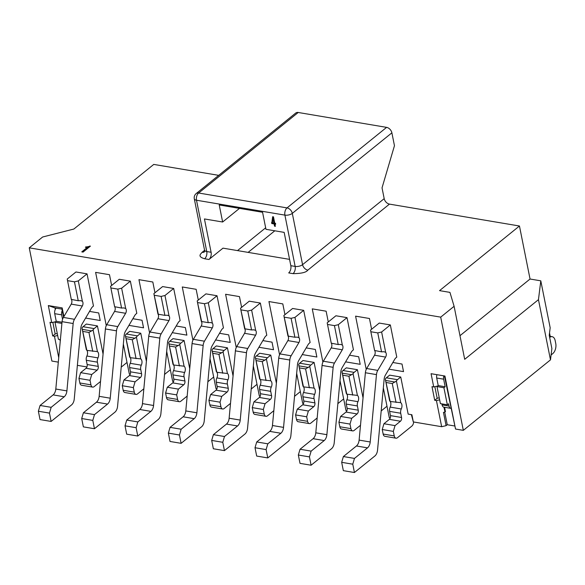 <?xml version="1.0" encoding="UTF-8"?>
<svg xmlns="http://www.w3.org/2000/svg" width="585" height="585" viewBox="0 0 585 585"><rect width="100%" height="100%" fill="white"/><g stroke="black" fill="none" stroke-linecap="round" stroke-linejoin="round"><path stroke-width="0.88" d="M382.034 187.858L394.458 145.702L391.884 132.832A5.397 3.671 -129 0 0 386.605 127.369L298.211 112.481A5.397 3.671 -129 0 0 295.769 113.015L196.194 193.547A5.397 3.671 51 0 1 198.637 193.013L287.03 207.902A5.397 3.671 51 0 1 292.31 213.364A5.397 2.413 168.7 0 1 284.902 215.119L295.154 266.424A5.397 2.413 -11.3 0 0 302.562 264.669L384.191 198.651L382.034 187.858M218.688 175.354L153.753 164.414L73.849 229.042L42.646 236.998L29.25 247.835L440.702 317.136L454.106 306.299L449.945 292.383L439.547 290.635L519.458 226.007L389.464 204.114A5.397 3.671 51 0 1 384.191 198.651M289.56 259.367L222.98 248.15L208.969 259.484L204.633 258.753C197.189 256.574 200.611 254.117 202.117 252.325L204.582 250.329M87.099 247.543L85.388 247.258L90.419 246.124L83.085 252.098L81.776 251.879L87.099 247.543L87.253 248.296L82.675 252.033M459.978 335.695L530.047 279.023L519.458 226.007M454.106 306.299L464.695 359.314L538.456 299.659L540.796 280.829L530.047 279.023M265.67 227.814L237.503 250.599M248.12 252.384L274.811 230.797M239.484 208.384L222.636 222.007L204.436 218.944L211.097 252.267A5.397 3.13 -80.4 0 1 208.969 259.484M389.464 204.114L307.842 270.131C306.24 272.42 301.304 273.59 293.026 273.641L288.697 272.917A5.397 3.13 99.6 0 0 290.825 265.692L284.164 232.377L265.963 229.305L262.563 212.267L219.229 204.969L222.636 222.007M172.268 332.668L186.878 335.125L185.365 327.556L176.187 326.006M128.941 325.37L143.544 327.827L142.031 320.258L132.861 318.708M85.607 318.072L100.218 320.529L98.704 312.953L89.534 311.41M258.928 347.263L273.531 349.72L272.025 342.152L262.848 340.602M302.255 354.561L316.865 357.018L315.352 349.45L306.174 347.899M215.594 339.965L230.205 342.422L228.691 334.854L219.521 333.304M388.915 369.157L403.526 371.614L402.012 364.045L392.835 362.495M345.581 361.859L360.192 364.316L358.678 356.748L349.508 355.197M386.605 127.369L287.03 207.902A5.397 3.13 99.6 0 0 284.902 215.119L196.509 200.231A5.397 2.413 168.7 0 1 194.293 198.798L204.545 250.109A5.397 2.413 -11.3 0 0 206.761 251.535L196.509 200.231A5.397 3.13 -80.4 0 1 198.637 193.013L298.211 112.481M111.633 285.465L109.483 274.701L95.618 272.369L106.258 325.611M121.212 367.131L127.018 362.437M130.258 374.254L129.343 374.1L123.355 344.112M154.966 292.763L152.817 282.007L138.945 279.667L149.584 332.909M164.546 374.429L170.345 369.735M173.584 381.552L172.677 381.398L166.681 351.409M198.293 300.061L196.143 289.304L182.279 286.964L192.918 340.207M207.872 381.727L213.671 377.032M216.918 388.849L216.004 388.696L210.015 358.707M241.62 307.359L239.47 296.602L225.605 294.262L236.245 347.505M251.199 389.025L257.005 384.33M260.245 396.147L259.33 395.994L253.342 366.005M284.953 314.657L282.804 303.9L268.939 301.56L279.579 354.802M294.533 396.323L300.332 391.628M303.578 403.445L302.664 403.292L296.668 373.303M328.28 321.955L326.13 311.198L312.266 308.858L322.905 362.108M337.859 403.621L343.658 398.926M346.905 410.743L345.991 410.59L340.002 380.601M371.607 329.253L369.457 318.496L355.592 316.156L366.232 369.406M381.193 410.919L386.992 406.224M390.232 418.041L389.325 417.887L383.329 387.899M440.702 317.136L463.327 430.355L455.532 429.039L444.936 376.031L431.072 373.698L433.719 386.948L431.986 386.656L434.706 400.286L437.171 398.297L434.845 386.678M63.546 317.158L61.937 309.121L55.005 307.951L55.297 309.406A4.314 2.508 -80.4 0 1 56.16 308.141M540.796 280.829L550.178 327.783L549.242 335.315L551.889 348.572L550.485 359.863L538.456 299.659M463.327 430.355L550.485 359.863M455.532 429.039L444.424 375.943M454.545 425.96L447.247 424.732L446.106 425.653L441.66 426.706L413.324 421.931L411.379 414.655M86.931 366.956L77.374 365.347M58.31 362.137L51.875 361.055L29.25 247.835M550.214 336.368L549.534 332.953M58.727 357.64L54.449 336.236L52.716 335.951L49.996 322.313L51.729 322.606L48.321 305.567L62.185 307.907L63.911 316.529M86.712 350.071A4.314 2.508 99.6 0 0 86.339 349.735L82.01 328.046A4.314 2.508 -80.4 0 1 83.048 326.715L86.353 324.046L97.439 325.918L103.07 354.064M130.046 357.377A4.314 2.508 99.6 0 0 129.673 357.033L125.336 335.344A4.314 2.508 -80.4 0 1 126.375 334.02L129.68 331.344L140.773 333.216L146.396 361.362M173.372 364.674A4.314 2.508 99.6 0 0 172.999 364.331L168.67 342.642A4.314 2.508 -80.4 0 1 169.708 341.318L173.006 338.642L184.099 340.514L189.723 368.66M216.699 371.972A4.314 2.508 99.6 0 0 216.333 371.629L211.997 349.94A4.314 2.508 -80.4 0 1 213.035 348.616L216.34 345.94L227.433 347.812L233.057 375.965M260.033 379.27A4.314 2.508 99.6 0 0 259.66 378.926L255.323 357.238A4.314 2.508 -80.4 0 1 256.369 355.914L259.667 353.238L270.76 355.11L276.383 383.263M303.359 386.568A4.314 2.508 99.6 0 0 302.986 386.224L298.657 364.535A4.314 2.508 -80.4 0 1 299.695 363.212L302.993 360.536L314.086 362.407L319.717 390.561M346.693 393.866A4.314 2.508 99.6 0 0 346.32 393.522L341.984 371.833A4.314 2.508 -80.4 0 1 343.022 370.51L346.327 367.833L357.42 369.705L363.044 397.858M390.019 401.164A4.314 2.508 99.6 0 0 389.647 400.82L385.31 379.131A4.314 2.508 -80.4 0 1 386.356 377.808L389.654 375.139L400.747 377.003L408.162 414.114L411.891 414.736L413.324 421.931M441.66 426.706L436.439 400.579L434.706 400.286M370.524 330.13L379.248 323.066L390.341 324.938L396.776 357.121L396.06 357.698A6.472 3.759 -80.4 0 0 394.692 359.344L385.442 375.051A6.472 3.759 -80.4 0 0 384.133 379.277L377.544 450.121A6.472 3.759 99.6 0 1 374.868 455.993L354.43 472.519L343.336 470.654L341.677 462.325L343.38 456.549L356.44 445.982A6.472 3.759 99.6 0 0 359.117 440.11L365.376 372.747A6.472 3.759 -80.4 0 1 366.685 368.521L374.524 355.212A3.239 1.879 99.6 0 0 374.59 350.488L370.524 330.13L374.59 350.488L381.544 351.841L377.764 332.909L371.175 331.797M327.19 322.832L335.922 315.768L347.015 317.64L353.442 349.823L352.733 350.4A6.472 3.759 -80.4 0 0 351.366 352.046L342.108 367.753A6.472 3.759 -80.4 0 0 340.799 371.98L334.218 442.823A6.472 3.759 99.6 0 1 331.541 448.695L311.103 465.221L300.01 463.357L298.343 455.028L300.046 449.251L313.107 438.684A6.472 3.759 99.6 0 0 315.79 432.812L322.05 365.449A6.472 3.759 -80.4 0 1 323.359 361.223L331.198 347.914A3.239 1.879 99.6 0 0 331.264 343.19L327.19 322.832L331.264 343.19L338.218 344.543L334.437 325.611L327.849 324.499M303.688 310.342L310.116 342.525L309.399 343.102A6.472 3.759 -80.4 0 0 308.032 344.748L298.781 360.455A6.472 3.759 -80.4 0 0 297.472 364.682L290.891 435.525A6.472 3.759 99.6 0 1 288.208 441.397L267.776 457.923L256.683 456.059L255.016 447.73L256.72 441.953L269.78 431.386A6.472 3.759 99.6 0 0 272.456 425.514L278.716 358.152A6.472 3.759 -80.4 0 1 280.025 353.925L287.871 340.616A3.239 1.879 99.6 0 0 287.93 335.885L283.864 315.534L292.595 308.47L303.688 310.342L294.957 317.399L299.023 337.757A3.239 1.879 -80.4 0 1 298.957 342.481L291.118 355.79A6.472 3.759 99.6 0 0 289.809 360.016L283.549 427.386A6.472 3.759 -80.4 0 1 280.873 433.258L267.813 443.818L266.109 449.594L267.776 457.923M67.216 279.045L75.948 271.981L87.041 273.853L93.468 306.035L92.752 306.613A6.472 3.759 -80.4 0 0 91.392 308.258L82.134 323.966A6.472 3.759 -80.4 0 0 80.825 328.192L74.244 399.036A6.472 3.759 99.6 0 1 71.567 404.908L51.129 421.434L40.036 419.569L38.369 411.233L40.072 405.464L53.133 394.897A6.472 3.759 99.6 0 0 55.809 389.025L62.068 321.662A6.472 3.759 -80.4 0 1 63.385 317.428L71.224 304.127A3.239 1.879 99.6 0 0 71.282 299.396L67.216 279.045L71.282 299.396L78.244 300.756L74.456 281.824L67.875 280.712M110.55 286.343L119.274 279.279L130.367 281.151L136.802 313.333L136.086 313.911A6.472 3.759 -80.4 0 0 134.718 315.556L125.468 331.264A6.472 3.759 -80.4 0 0 124.152 335.49L117.57 406.334A6.472 3.759 99.6 0 1 114.894 412.206L94.456 428.732L83.362 426.867L81.703 418.531L83.399 412.761L96.466 402.195A6.472 3.759 99.6 0 0 99.143 396.323L105.402 328.96A6.472 3.759 -80.4 0 1 106.711 324.733L114.55 311.425A3.239 1.879 99.6 0 0 114.616 306.694L110.55 286.343L114.616 306.694L121.57 308.054L117.79 289.122L111.201 288.01M162.608 286.577L173.694 288.449L180.129 320.631L179.412 321.209A6.472 3.759 -80.4 0 0 178.045 322.854L168.794 338.561A6.472 3.759 -80.4 0 0 167.485 342.788L160.897 413.632A6.472 3.759 99.6 0 1 158.221 419.503L137.789 436.03L126.696 434.165L125.029 425.829L126.733 420.059L139.793 409.493A6.472 3.759 99.6 0 0 142.469 403.621L148.729 336.258A6.472 3.759 -80.4 0 1 150.038 332.031L157.877 318.723A3.239 1.879 99.6 0 0 157.943 313.991L153.877 293.641L162.608 286.577M260.354 303.045L266.789 335.227L266.073 335.805A6.472 3.759 -80.4 0 0 264.705 337.45L255.455 353.157A6.472 3.759 -80.4 0 0 254.139 357.384L247.557 428.227A6.472 3.759 99.6 0 1 244.881 434.099L224.443 450.625L213.349 448.761L211.69 440.432L213.386 434.655L226.453 424.088A6.472 3.759 99.6 0 0 229.13 418.216L235.389 350.854A6.472 3.759 -80.4 0 1 236.698 346.627L244.537 333.318A3.239 1.879 99.6 0 0 244.603 328.587L240.537 308.236L249.261 301.173L260.354 303.045L251.63 310.101L255.696 330.459A3.239 1.879 -80.4 0 1 255.63 335.183L247.791 348.492A6.472 3.759 99.6 0 0 246.482 352.718L240.223 420.089A6.472 3.759 -80.4 0 1 237.547 425.96L224.479 436.52L222.783 442.297L224.443 450.625M205.935 293.875L217.028 295.747L223.455 327.929L222.746 328.507A6.472 3.759 -80.4 0 0 221.379 330.152L212.121 345.859A6.472 3.759 -80.4 0 0 210.812 350.086L204.231 420.929A6.472 3.759 99.6 0 1 201.554 426.801L181.116 443.328L170.023 441.463L168.356 433.127L170.059 427.357L183.12 416.791A6.472 3.759 99.6 0 0 185.796 410.919L192.055 343.556A6.472 3.759 -80.4 0 1 193.372 339.329L201.211 326.02A3.239 1.879 99.6 0 0 201.277 321.289L197.203 300.939L205.935 293.875M52.716 335.951L55.18 333.962L52.855 322.342M57.25 333.472L55.18 333.962M439.24 397.807L437.171 398.297M437.719 385.998L433.719 386.948M54.449 336.236L57.652 335.483M441.88 403.877L442.084 404.9A4.314 2.508 -80.4 0 0 443.825 407.167A4.314 2.508 -80.4 0 0 443.971 407.189L444.944 412.052L443.459 412.403L446.106 425.653M436.439 400.579L439.642 399.818M62.185 307.907L61.937 309.121M48.321 305.567L55.005 307.951M55.729 321.662L51.729 322.606M89.732 246.014L89.849 246.585M85.988 246.768L86.112 247.375M87.114 247.601L89.147 247.162M275.484 223.287L275.674 224.209L274.921 224.084L275.367 226.322L274.555 226.183L274.109 223.945L271.725 223.543L272.661 216.713L273.48 216.852L274.738 223.163L275.484 223.287M272.325 222.753L273.919 223.024L273.071 218.753L272.325 222.753M275.572 223.711L274.921 224.084M275.272 225.825L274.555 226.183M275.045 225.781L274.599 223.55L274.109 223.945M274.599 223.55L272.215 223.148L271.725 223.543M272.215 223.148L272.032 222.227L271.542 222.622M272.032 222.227L273.063 216.779M273.071 218.753L273.561 218.359L274.416 222.629L273.919 223.024M447.247 424.732L444.724 412.103M444.6 407.299L445.463 411.628L444.944 412.052M443.854 375.848A4.314 2.508 99.6 0 0 443.642 379.182L445.156 386.758L443.927 387.753L447.335 404.791L440.403 403.628L436.995 386.583L438.223 385.588L436.71 378.02A4.314 2.508 -80.4 0 1 436.922 374.678M62.229 310.569A4.314 2.508 99.6 0 0 61.652 314.847L62.551 319.322M551.092 354.963L552.774 353.603A7.554 4.387 99.6 0 0 555.75 343.497L555.18 340.66A7.554 4.387 99.6 0 0 552.138 336.689A7.554 4.387 99.6 0 0 549.666 337.428M60.255 341.179A4.314 2.508 -80.4 0 1 60.094 340.565L59.889 339.534M60.401 339.622L58.412 339.285L55.005 322.247L56.233 321.253L54.719 313.677A4.314 2.508 -80.4 0 1 55.297 309.406M97.439 325.918L94.141 328.587A4.314 2.508 99.6 0 0 93.103 329.918L97.432 351.607A4.314 2.508 -80.4 0 1 97.973 357.888A4.314 2.508 99.6 0 0 97.402 362.159L98.251 366.393A2.808 1.631 -80.4 0 1 97.139 370.144L91.735 374.517L90.031 380.294L90.938 384.842A4.314 2.508 99.6 0 0 92.679 387.109L81.586 385.237A4.314 2.508 -80.4 0 1 79.845 382.97L78.938 378.429L80.642 372.652L86.046 368.279A2.808 1.631 99.6 0 0 87.158 364.521L86.309 360.287A4.314 2.508 -80.4 0 1 86.88 356.016A4.314 2.508 99.6 0 0 86.953 350.4M92.679 387.109A4.314 2.508 99.6 0 0 94.156 386.634L100.518 381.486M140.773 333.216L137.468 335.885A4.314 2.508 99.6 0 0 136.429 337.216L140.766 358.905A4.314 2.508 -80.4 0 1 141.307 365.186A4.314 2.508 99.6 0 0 140.729 369.457L141.577 373.691A2.808 1.631 -80.4 0 1 140.473 377.442L135.062 381.815L133.358 387.592L134.265 392.14A4.314 2.508 99.6 0 0 136.012 394.407L124.919 392.535A4.314 2.508 -80.4 0 1 123.172 390.268L122.265 385.727L123.969 379.95L129.38 375.577A2.808 1.631 99.6 0 0 130.484 371.819L129.636 367.585A4.314 2.508 -80.4 0 1 130.214 363.314A4.314 2.508 99.6 0 0 130.279 357.698M136.012 394.407A4.314 2.508 99.6 0 0 137.482 393.932L143.851 388.784M184.099 340.514L180.802 343.183A4.314 2.508 99.6 0 0 179.756 344.514L184.092 366.203A4.314 2.508 -80.4 0 1 184.633 372.484A4.314 2.508 99.6 0 0 184.063 376.755L184.904 380.989A2.808 1.631 -80.4 0 1 183.8 384.74L178.388 389.113L176.692 394.89L177.599 399.438A4.314 2.508 99.6 0 0 179.339 401.705L168.246 399.833A4.314 2.508 -80.4 0 1 166.506 397.566L165.599 393.025L167.295 387.248L172.707 382.875A2.808 1.631 99.6 0 0 173.811 379.117L172.97 374.89A4.314 2.508 -80.4 0 1 173.54 370.612A4.314 2.508 99.6 0 0 173.613 364.996M179.339 401.705A4.314 2.508 99.6 0 0 180.809 401.23L187.178 396.082M227.433 347.812L224.128 350.481A4.314 2.508 99.6 0 0 223.09 351.812L227.419 373.501A4.314 2.508 -80.4 0 1 227.96 379.782A4.314 2.508 99.6 0 0 227.389 384.053L228.238 388.286A2.808 1.631 -80.4 0 1 227.126 392.038L221.722 396.418L220.018 402.188L220.925 406.736A4.314 2.508 99.6 0 0 222.666 409.003L211.573 407.131A4.314 2.508 -80.4 0 1 209.832 404.864L208.925 400.323L210.629 394.546L216.033 390.173A2.808 1.631 99.6 0 0 217.145 386.414L216.296 382.188A4.314 2.508 -80.4 0 1 216.874 377.91A4.314 2.508 99.6 0 0 216.94 372.294M222.666 409.003A4.314 2.508 99.6 0 0 224.143 408.535L230.505 403.379M270.76 355.11L267.455 357.779A4.314 2.508 99.6 0 0 266.416 359.11L270.753 380.798A4.314 2.508 -80.4 0 1 271.294 387.08A4.314 2.508 99.6 0 0 270.716 391.35L271.564 395.584A2.808 1.631 -80.4 0 1 270.46 399.336L265.049 403.716L263.345 409.485L264.252 414.034A4.314 2.508 99.6 0 0 265.999 416.301L254.906 414.429A4.314 2.508 -80.4 0 1 253.166 412.162L252.252 407.621L253.956 401.844L259.367 397.471A2.808 1.631 99.6 0 0 260.471 393.712L259.623 389.486A4.314 2.508 -80.4 0 1 260.201 385.208A4.314 2.508 99.6 0 0 260.274 379.592M265.999 416.301A4.314 2.508 99.6 0 0 267.469 415.833L273.839 410.677M314.086 362.407L310.789 365.077A4.314 2.508 99.6 0 0 309.75 366.407L314.079 388.096A4.314 2.508 -80.4 0 1 314.62 394.378A4.314 2.508 99.6 0 0 314.05 398.648L314.891 402.882A2.808 1.631 -80.4 0 1 313.787 406.634L308.375 411.014L306.679 416.783L307.586 421.332A4.314 2.508 99.6 0 0 309.326 423.598L298.233 421.726A4.314 2.508 -80.4 0 1 296.493 419.46L295.586 414.919L297.282 409.142L302.694 404.769A2.808 1.631 99.6 0 0 303.798 401.01L302.957 396.784A4.314 2.508 -80.4 0 1 303.527 392.506A4.314 2.508 99.6 0 0 303.6 386.89M309.326 423.598A4.314 2.508 99.6 0 0 310.796 423.13L317.165 417.983M357.42 369.705L354.115 372.374A4.314 2.508 99.6 0 0 353.077 373.705L357.413 395.394A4.314 2.508 -80.4 0 1 357.954 401.676A4.314 2.508 99.6 0 0 357.377 405.946L358.225 410.18A2.808 1.631 -80.4 0 1 357.113 413.931L351.709 418.312L350.005 424.081L350.912 428.629A4.314 2.508 99.6 0 0 352.653 430.896L341.56 429.024A4.314 2.508 -80.4 0 1 339.819 426.757L338.912 422.216L340.616 416.44L346.027 412.067A2.808 1.631 99.6 0 0 347.132 408.315L346.283 404.081A4.314 2.508 -80.4 0 1 346.861 399.804A4.314 2.508 99.6 0 0 346.927 394.188M352.653 430.896A4.314 2.508 99.6 0 0 354.13 430.428L360.492 425.28M400.747 377.003L397.449 379.672A4.314 2.508 99.6 0 0 396.403 381.003L400.74 402.692A4.314 2.508 -80.4 0 1 401.281 408.973A4.314 2.508 99.6 0 0 400.703 413.244L401.551 417.478A2.808 1.631 -80.4 0 1 400.447 421.229L395.036 425.609L393.332 431.379L394.246 435.927A4.314 2.508 99.6 0 0 395.986 438.194L384.893 436.322A4.314 2.508 -80.4 0 1 383.153 434.055L382.239 429.514L383.943 423.737L389.354 419.365A2.808 1.631 99.6 0 0 390.458 415.613L389.617 411.379A4.314 2.508 -80.4 0 1 390.188 407.101A4.314 2.508 99.6 0 0 390.261 401.485M395.986 438.194A4.314 2.508 99.6 0 0 397.456 437.726L411.84 426.092A4.314 2.508 99.6 0 0 413.639 421.99M447.335 404.791L448.563 403.796L449.017 406.07A4.314 2.508 99.6 0 0 450.757 408.337A4.314 2.508 99.6 0 0 450.903 408.352M377.764 332.909L381.617 331.995L385.683 352.353A3.239 1.879 -80.4 0 1 385.617 357.084L377.778 370.385A6.472 3.759 99.6 0 0 376.469 374.612L370.21 441.982A6.472 3.759 -80.4 0 1 367.534 447.854L354.466 458.413L352.77 464.19L354.43 472.519M390.341 324.938L381.617 331.995M334.437 325.611L338.284 324.697L342.357 345.055A3.239 1.879 -80.4 0 1 342.291 349.779L334.452 363.088A6.472 3.759 99.6 0 0 333.136 367.314L326.876 434.684A6.472 3.759 -80.4 0 1 324.2 440.556L311.14 451.115L309.436 456.892L311.103 465.221M347.015 317.64L338.284 324.697M283.864 315.534L288.303 336.141L294.891 337.245L291.103 318.313L284.522 317.202M291.103 318.313L294.957 317.399M74.456 281.824L78.31 280.91L82.375 301.268A3.239 1.879 -80.4 0 1 82.317 305.992L74.478 319.3A6.472 3.759 99.6 0 0 73.162 323.527L66.902 390.897A6.472 3.759 -80.4 0 1 64.226 396.769L51.166 407.328L49.462 413.105L51.129 421.434M87.041 273.853L78.31 280.91M117.79 289.122L121.636 288.208L125.709 308.566A3.239 1.879 -80.4 0 1 125.643 313.289L117.804 326.598A6.472 3.759 99.6 0 0 116.495 330.825L110.236 398.195A6.472 3.759 -80.4 0 1 107.552 404.067L94.492 414.626L92.796 420.403L94.456 428.732M130.367 281.151L121.636 288.208M153.877 293.641L158.316 314.24L164.904 315.352L161.116 296.419L154.535 295.308M161.116 296.419L164.97 295.505L169.036 315.863A3.239 1.879 -80.4 0 1 168.97 320.587L161.131 333.896A6.472 3.759 99.6 0 0 159.822 338.123L153.562 405.493A6.472 3.759 -80.4 0 1 150.886 411.365L137.826 421.924L136.122 427.701L137.789 436.03M173.694 288.449L164.97 295.505M240.537 308.236L244.976 328.836L251.557 329.947L247.777 311.015L241.188 309.904M247.777 311.015L251.63 310.101M197.203 300.939L201.642 321.538L208.231 322.649L204.45 303.717L197.862 302.606M204.45 303.717L208.297 302.803L212.362 323.161A3.239 1.879 -80.4 0 1 212.304 327.885L204.465 341.194A6.472 3.759 99.6 0 0 203.149 345.421L196.889 412.791A6.472 3.759 -80.4 0 1 194.213 418.663L181.153 429.222L179.449 434.999L181.116 443.328M217.028 295.747L208.297 302.803M443.927 387.753L436.995 386.583M445.156 386.758L438.223 385.588M62.017 322.225L56.233 321.253M61.908 323.41L55.005 322.247M90.031 380.294L78.938 378.429M80.642 372.652L91.735 374.517M97.432 351.607L86.843 350.386L86.419 349.596M82.01 328.046L86.843 350.386M92.737 351.373L88.949 332.441L93.103 329.918M133.358 387.592L122.265 385.727M123.969 379.95L135.062 381.815M140.766 358.905L130.17 357.684L129.746 356.894M125.336 335.344L130.17 357.684M136.064 358.671L132.283 339.739L136.429 337.216M176.692 394.89L165.599 393.025M167.295 387.248L178.388 389.113M184.092 366.203L173.504 364.981L173.08 364.192M168.67 342.642L173.504 364.981M179.39 365.969L175.61 347.037L179.756 344.514M220.018 402.188L208.925 400.323M210.629 394.546L221.722 396.418M227.419 373.501L216.83 372.279L216.406 371.49M211.997 349.94L216.83 372.279M222.724 373.267L218.936 354.334L223.09 351.812M263.345 409.485L252.252 407.621M253.956 401.844L265.049 403.716M270.753 380.798L260.157 379.577L259.74 378.787M255.323 357.238L260.157 379.577M266.051 380.564L262.27 361.632L266.416 359.11M306.679 416.783L295.586 414.919M297.282 409.142L308.375 411.014M314.079 388.096L303.491 386.875L303.067 386.085M298.657 364.535L303.491 386.875M309.377 387.862L305.597 368.93L309.75 366.407M350.005 424.081L338.912 422.216M340.616 416.44L351.709 418.312M357.413 395.394L346.817 394.173L346.393 393.383M341.984 371.833L346.817 394.173M352.711 395.167L348.931 376.228L353.077 373.705M393.332 431.379L382.239 429.514M383.943 423.737L395.036 425.609M400.74 402.692L390.144 401.471L389.727 400.681M385.31 379.131L390.144 401.471M396.038 402.465L392.257 383.526L396.403 381.003M385.683 352.353L383.95 351.709L381.544 351.841M343.38 456.549L354.466 458.413M352.77 464.19L341.677 462.325M342.357 345.055L340.624 344.411L338.218 344.543M300.046 449.251L311.14 451.115M309.436 456.892L298.343 455.028M299.023 337.757L297.29 337.114L294.891 337.245M256.72 441.953L267.813 443.818M266.109 449.594L255.016 447.73M82.375 301.268L80.65 300.624L78.244 300.756M40.072 405.464L51.166 407.328M49.462 413.105L38.369 411.233M125.709 308.566L123.976 307.922L121.57 308.054M83.399 412.761L94.492 414.626M92.796 420.403L81.703 418.531M136.122 427.701L125.029 425.829M126.733 420.059L137.826 421.924M169.036 315.863L167.303 315.22L164.904 315.352M255.696 330.459L253.963 329.816L251.557 329.947M213.386 434.655L224.479 436.52M222.783 442.297L211.69 440.432M179.449 434.999L168.356 433.127M170.059 427.357L181.153 429.222M212.362 323.161L210.637 322.518L208.231 322.649M88.949 332.441L83.055 331.454M132.283 339.739L126.389 338.752M175.61 347.037L169.716 346.049M218.936 354.334L213.05 353.347M262.27 361.632L256.376 360.645M305.597 368.93L299.703 367.943M348.931 376.228L343.037 375.241M392.257 383.526L386.363 382.539M391.884 132.832L292.31 213.364L302.562 264.669A5.397 3.671 -129 0 0 307.842 270.131M290.825 265.692L295.154 266.424A5.397 3.13 -80.4 0 1 293.026 273.641M202.117 252.325A5.397 3.671 -129 0 0 204.333 251.952M204.633 258.753A5.397 3.13 99.6 0 0 206.761 251.535L211.097 252.267M94.141 328.587L83.048 326.715M137.468 335.885L126.375 334.02M180.802 343.183L169.708 341.318M224.128 350.481L213.035 348.616M267.455 357.779L256.369 355.914M310.789 365.077L299.695 363.212M354.115 372.374L343.022 370.51M397.449 379.672L386.356 377.808M442.084 404.9L449.017 406.07M443.642 379.182L436.71 378.02M61.652 314.847L54.719 313.677M79.845 382.97L90.938 384.842M97.139 370.144L86.046 368.279M87.158 364.521L98.251 366.393M97.402 362.159L86.309 360.287M97.973 357.888L86.88 356.016M91.757 330.956L82.397 329.377M123.172 390.268L134.265 392.14M140.473 377.442L129.38 375.577M130.484 371.819L141.577 373.691M140.729 369.457L129.636 367.585M141.307 365.186L130.214 363.314M135.084 338.254L125.724 336.675M166.506 397.566L177.599 399.438M183.8 384.74L172.707 382.875M173.811 379.117L184.904 380.989M184.063 376.755L172.97 374.89M184.633 372.484L173.54 370.612M178.418 345.552L169.058 343.973M209.832 404.864L220.925 406.736M227.126 392.038L216.033 390.173M217.145 386.414L228.238 388.286M227.389 384.053L216.296 382.188M227.96 379.782L216.874 377.91M221.744 352.85L212.384 351.271M253.166 412.162L264.252 414.034M270.46 399.336L259.367 397.471M260.471 393.712L271.564 395.584M270.716 391.35L259.623 389.486M271.294 387.08L260.201 385.208M265.071 360.148L255.718 358.576M296.493 419.46L307.586 421.332M313.787 406.634L302.694 404.769M303.798 401.01L314.891 402.882M314.05 398.648L302.957 396.784M314.62 394.378L303.527 392.506M308.405 367.446L299.045 365.874M339.819 426.757L350.912 428.629M357.113 413.931L346.027 412.067M347.132 408.315L358.225 410.18M357.377 405.946L346.283 404.081M357.954 401.676L346.861 399.804M351.731 374.744L342.371 373.171M383.153 434.055L394.246 435.927M400.447 421.229L389.354 419.365M390.458 415.613L401.551 417.478M400.703 413.244L389.617 411.379M401.281 408.973L390.188 407.101M395.065 382.042L385.705 380.469M385.617 357.084L374.524 355.212M366.685 368.521L377.778 370.385M376.469 374.612L365.376 372.747M359.117 440.11L370.21 441.982M367.534 447.854L356.44 445.982M342.291 349.779L331.198 347.914M323.359 361.223L334.452 363.088M333.136 367.314L322.05 365.449M315.79 432.812L326.876 434.684M324.2 440.556L313.107 438.684M298.957 342.481L287.871 340.616M280.025 353.925L291.118 355.79M289.809 360.016L278.716 358.152M272.456 425.514L283.549 427.386M280.873 433.258L269.78 431.386M82.317 305.992L71.224 304.127M63.385 317.428L74.478 319.3M73.162 323.527L62.068 321.662M55.809 389.025L66.902 390.897M64.226 396.769L53.133 394.897M125.643 313.289L114.55 311.425M106.711 324.733L117.804 326.598M116.495 330.825L105.402 328.96M99.143 396.323L110.236 398.195M107.552 404.067L96.466 402.195M150.886 411.365L139.793 409.493M142.469 403.621L153.562 405.493M159.822 338.123L148.729 336.258M150.038 332.031L161.131 333.896M168.97 320.587L157.877 318.723M255.63 335.183L244.537 333.318M236.698 346.627L247.791 348.492M246.482 352.718L235.389 350.854M229.13 418.216L240.223 420.089M237.547 425.96L226.453 424.088M194.213 418.663L183.12 416.791M185.796 410.919L196.889 412.791M203.149 345.421L192.055 343.556M193.372 339.329L204.465 341.194M212.304 327.885L201.211 326.02M204.567 251.784L204.545 250.109M196.194 193.547A5.397 5.397 0 0 0 194.293 198.798M443.825 407.167L450.757 408.337M549.425 336.236L552.138 336.689"/></g></svg>

